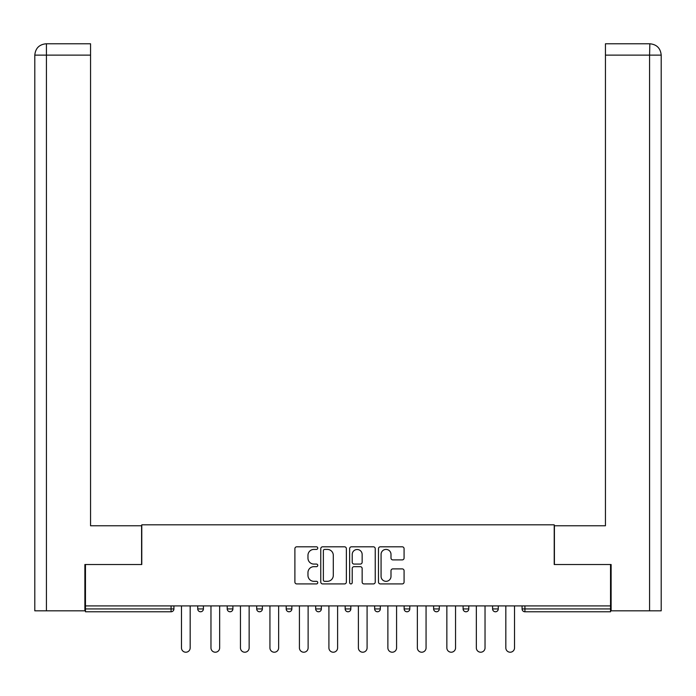 <?xml version="1.0" encoding="UTF-8"?>
<svg xmlns="http://www.w3.org/2000/svg" width="696" height="696" viewBox="0 0 696 696"><rect width="100%" height="100%" fill="white"/><g stroke="black" fill="none" stroke-linecap="round" stroke-linejoin="round"><path stroke-width="1.04" d="M317.759 548.117A1.296 1.296 0 0 0 316.462 546.812L296.748 546.812A1.853 1.853 0 0 0 294.895 548.674L294.895 582.065A1.853 1.853 0 0 0 296.748 583.918L316.462 583.918A1.296 1.296 0 0 0 317.759 582.622A1.296 1.296 0 0 0 316.462 581.325L313.905 581.325A5.933 5.933 0 0 1 307.971 575.383L307.971 572.608A5.933 5.933 0 0 1 313.905 566.666L316.462 566.666A1.296 1.296 0 0 0 317.759 565.37A1.296 1.296 0 0 0 316.462 564.073L313.905 564.073A5.933 5.933 0 0 1 307.971 558.131L307.971 555.347A5.933 5.933 0 0 1 313.905 549.414L316.462 549.414A1.296 1.296 0 0 0 317.759 548.117M402.218 559.897A1.853 1.853 0 0 0 404.08 558.044L404.08 548.674A1.853 1.853 0 0 0 402.218 546.812L380.329 546.812A1.853 1.853 0 0 0 378.476 548.674L378.476 582.065A1.853 1.853 0 0 0 380.329 583.918L402.218 583.918A1.853 1.853 0 0 0 404.08 582.065L404.08 570.746A1.853 1.853 0 0 0 402.218 568.893L392.849 568.893A1.853 1.853 0 0 0 390.995 570.746L390.995 576.358A4.959 4.959 0 0 1 386.036 581.325A4.959 4.959 0 0 1 381.069 576.358L381.069 554.373A4.959 4.959 0 0 1 386.036 549.414A4.959 4.959 0 0 1 390.995 554.373L390.995 558.044A1.853 1.853 0 0 0 392.849 559.897L402.218 559.897M90.558 43.778L46.153 43.778L90.558 43.778L90.558 55.123L46.423 55.123L46.423 610.827L84.886 610.827L84.886 564.517L141.784 564.517L141.784 524.827L554.216 524.827L554.216 564.517L610.54 564.517L610.54 605.912L85.46 605.912L85.46 608.939L171.077 608.939L171.077 605.912M85.46 564.517L85.46 605.912M346.373 548.674A1.853 1.853 0 0 0 344.52 546.812L322.631 546.812A1.853 1.853 0 0 0 320.769 548.674L320.769 582.065A1.853 1.853 0 0 0 322.631 583.918L344.52 583.918A1.853 1.853 0 0 0 346.373 582.065L346.373 548.674M351.48 546.812L373.369 546.812A1.853 1.853 0 0 1 375.231 548.674L375.231 582.065A1.853 1.853 0 0 1 373.369 583.918L363.999 583.918A1.853 1.853 0 0 1 362.146 582.065L362.146 568.519A1.853 1.853 0 0 0 360.293 566.666L354.073 566.666A1.853 1.853 0 0 0 352.22 568.519L352.22 582.622A1.296 1.296 0 0 1 350.923 583.918A1.296 1.296 0 0 1 349.627 582.622L349.627 548.674A1.853 1.853 0 0 1 351.48 546.812M171.077 611.775A2.836 2.836 0 0 0 173.913 608.939L171.077 608.939L171.077 611.775A2.836 2.836 0 0 0 173.913 608.939L173.913 605.912L173.913 608.939A2.836 2.836 0 0 1 171.077 611.775L85.46 611.775L85.46 608.939M610.54 605.912L610.54 611.775L524.923 611.775A2.836 2.836 0 0 1 522.087 608.939L522.087 605.912L522.087 608.939L610.54 608.939M197.734 605.912L197.734 608.939L197.734 605.912M200.57 611.775A2.836 2.836 0 0 1 197.734 608.939A2.836 2.836 0 0 0 200.57 611.775A2.836 2.836 0 0 0 203.406 608.939L203.406 605.912L203.406 608.939A2.836 2.836 0 0 1 200.57 611.775A2.836 2.836 0 0 1 197.734 608.939L203.406 608.939A2.836 2.836 0 0 1 200.57 611.775M227.218 605.912L227.218 608.939L227.218 605.912M232.89 605.912L232.89 608.939L232.89 605.912M256.702 605.912L256.702 608.939L256.702 605.912M262.375 605.912L262.375 608.939L262.375 605.912M286.195 605.912L286.195 608.939L286.195 605.912M291.859 605.912L291.859 608.939A2.836 2.836 0 0 1 289.023 611.775A2.836 2.836 0 0 1 286.195 608.939A2.836 2.836 0 0 0 289.023 611.775A2.836 2.836 0 0 0 291.859 608.939A2.836 2.836 0 0 1 289.023 611.775A2.836 2.836 0 0 1 286.195 608.939L291.859 608.939M315.68 605.912L315.68 608.939L315.68 605.912M321.352 605.912L321.352 608.939L321.352 605.912M350.836 605.912L350.836 608.939L345.164 608.939A2.836 2.836 0 0 0 348 611.775A2.836 2.836 0 0 1 345.164 608.939L345.164 605.912M374.648 605.912L374.648 608.939L374.648 605.912M380.32 605.912L380.32 608.939A2.836 2.836 0 0 1 377.484 611.775A2.836 2.836 0 0 1 374.648 608.939L380.32 608.939A2.836 2.836 0 0 1 377.484 611.775M409.805 605.912L409.805 608.939L404.141 608.939A2.836 2.836 0 0 0 406.977 611.775A2.836 2.836 0 0 1 404.141 608.939L404.141 605.912M433.625 605.912L433.625 608.939L433.625 605.912M439.298 605.912L439.298 608.939A2.836 2.836 0 0 1 436.462 611.775A2.836 2.836 0 0 1 433.625 608.939A2.836 2.836 0 0 0 436.462 611.775A2.836 2.836 0 0 1 433.625 608.939L439.298 608.939A2.836 2.836 0 0 1 436.462 611.775M463.11 605.912L463.11 608.939L463.11 605.912M468.782 605.912L468.782 608.939L468.782 605.912M492.594 605.912L492.594 608.939L492.594 605.912M498.266 605.912L498.266 608.939L498.266 605.912M230.054 611.775A2.836 2.836 0 0 1 227.218 608.939A2.836 2.836 0 0 0 230.054 611.775A2.836 2.836 0 0 0 232.89 608.939A2.836 2.836 0 0 1 230.054 611.775A2.836 2.836 0 0 1 227.218 608.939L232.89 608.939A2.836 2.836 0 0 1 230.054 611.775M259.538 611.775A2.836 2.836 0 0 1 256.702 608.939A2.836 2.836 0 0 0 259.538 611.775A2.836 2.836 0 0 0 262.375 608.939A2.836 2.836 0 0 1 259.538 611.775A2.836 2.836 0 0 1 256.702 608.939L262.375 608.939A2.836 2.836 0 0 1 259.538 611.775M318.516 611.775A2.836 2.836 0 0 1 315.68 608.939A2.836 2.836 0 0 0 318.516 611.775A2.836 2.836 0 0 0 321.352 608.939A2.836 2.836 0 0 1 318.516 611.775A2.836 2.836 0 0 1 315.68 608.939L321.352 608.939A2.836 2.836 0 0 1 318.516 611.775M348 611.775A2.836 2.836 0 0 0 350.836 608.939A2.836 2.836 0 0 1 348 611.775A2.836 2.836 0 0 1 345.164 608.939M406.977 611.775A2.836 2.836 0 0 0 409.805 608.939A2.836 2.836 0 0 1 406.977 611.775A2.836 2.836 0 0 1 404.141 608.939M465.946 611.775A2.836 2.836 0 0 1 463.11 608.939A2.836 2.836 0 0 0 465.946 611.775A2.836 2.836 0 0 0 468.782 608.939A2.836 2.836 0 0 1 465.946 611.775A2.836 2.836 0 0 1 463.11 608.939L468.782 608.939A2.836 2.836 0 0 1 465.946 611.775M495.43 611.775A2.836 2.836 0 0 1 492.594 608.939L498.266 608.939A2.836 2.836 0 0 1 495.43 611.775A2.836 2.836 0 0 0 498.266 608.939M324.667 549.414A1.296 1.296 0 0 0 323.37 550.71L323.37 580.029A1.296 1.296 0 0 0 324.667 581.325L327.364 581.325A5.933 5.933 0 0 0 333.297 575.383L333.297 555.347A5.933 5.933 0 0 0 327.364 549.414L324.667 549.414M362.146 554.468A4.959 4.959 0 0 0 357.187 549.509A4.959 4.959 0 0 0 352.22 554.468L352.22 562.211A1.853 1.853 0 0 0 354.073 564.073L360.293 564.073A1.853 1.853 0 0 0 362.146 562.211L362.146 554.468M181.473 605.912L181.473 647.872A4.35 4.35 0 0 0 185.823 652.222A4.35 4.35 0 0 0 190.173 647.872L190.173 605.912M210.966 605.912L210.966 647.872A4.35 4.35 0 0 0 215.308 652.222A4.35 4.35 0 0 0 219.658 647.872L219.658 605.912M240.451 605.912L240.451 647.872A4.35 4.35 0 0 0 244.801 652.222A4.35 4.35 0 0 0 249.142 647.872L249.142 605.912M269.935 605.912L269.935 647.872A4.35 4.35 0 0 0 274.285 652.222A4.35 4.35 0 0 0 278.635 647.872L278.635 605.912M299.419 605.912L299.419 647.872A4.35 4.35 0 0 0 303.769 652.222A4.35 4.35 0 0 0 308.119 647.872L308.119 605.912M328.912 605.912L328.912 647.872A4.35 4.35 0 0 0 333.254 652.222A4.35 4.35 0 0 0 337.603 647.872L337.603 605.912M141.593 564.517L141.593 525.767L90.558 525.767L90.558 55.123M46.423 610.827L34.8 610.827L34.8 497.414L34.8 610.827M46.423 43.778L48.972 43.778L46.423 43.778L46.423 55.123L34.8 55.123L34.8 497.414L34.8 55.123C35.479 48.233 39.254 44.448 46.127 43.778M34.8 55.123L34.8 497.414L34.8 55.123C35.461 48.242 39.246 44.457 46.145 43.778M554.408 564.517L554.408 525.767L605.442 525.767L605.442 43.778L649.846 43.778L649.577 55.123L605.442 55.123M661.2 610.827L661.2 497.414L661.2 610.827L611.114 610.827L611.114 564.517L610.54 564.517M649.577 610.827L649.577 55.123L661.2 55.123L661.2 497.414L661.2 55.123C660.521 48.233 656.746 44.448 649.873 43.778M358.397 605.912L358.397 647.872A4.35 4.35 0 0 0 362.746 652.222A4.35 4.35 0 0 0 367.088 647.872L367.088 605.912M387.881 605.912L387.881 647.872A4.35 4.35 0 0 0 392.231 652.222A4.35 4.35 0 0 0 396.581 647.872L396.581 605.912M417.365 605.912L417.365 647.872A4.35 4.35 0 0 0 421.715 652.222A4.35 4.35 0 0 0 426.065 647.872L426.065 605.912M446.858 605.912L446.858 647.872A4.35 4.35 0 0 0 451.199 652.222A4.35 4.35 0 0 0 455.549 647.872L455.549 605.912M476.342 605.912L476.342 647.872A4.35 4.35 0 0 0 480.692 652.222A4.35 4.35 0 0 0 485.034 647.872L485.034 605.912M505.827 605.912L505.827 647.872A4.35 4.35 0 0 0 510.177 652.222A4.35 4.35 0 0 0 514.527 647.872L514.527 605.912M524.923 605.912L524.923 611.775"/></g></svg>
